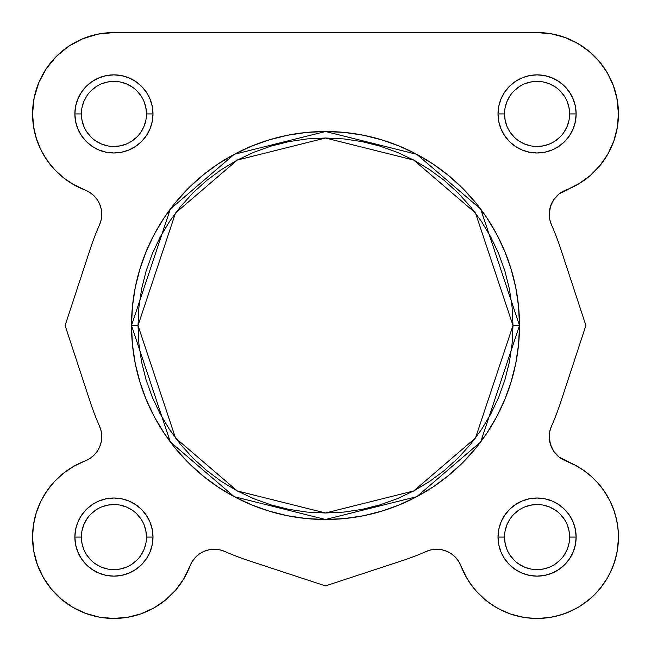 <?xml version="1.0" encoding="UTF-8"?>
<svg xmlns="http://www.w3.org/2000/svg" width="651" height="651" viewBox="0 0 651 651"><rect width="100%" height="100%" fill="white"/><g stroke="black" fill="none" stroke-linecap="round" stroke-linejoin="round"><path stroke-width="0.98" d="M569.625 113.925L576.135 113.925A39.06 39.06 0 0 1 537.075 152.985A39.06 39.06 0 0 1 498.015 113.925L498.764 106.308L500.985 98.976L504.598 92.222L509.456 86.306L515.372 81.448L522.126 77.843L529.458 75.614L537.075 74.865L544.692 75.614L552.024 77.843L558.778 81.448L564.694 86.306L569.552 92.222L573.165 98.976L575.386 106.308L576.135 113.925L575.386 121.55L573.165 128.874L569.552 135.628L564.694 141.544L558.778 146.402L552.024 150.015L544.692 152.236L537.075 152.985L529.458 152.236L522.126 150.015L515.372 146.402L509.456 141.544L504.598 135.628L500.985 128.874L498.764 121.55L498.015 113.925L504.525 113.925A32.55 32.55 0 0 0 537.075 146.475A32.55 32.55 0 0 0 569.625 113.925A32.55 32.55 0 0 0 537.075 81.375A32.55 32.55 0 0 0 504.525 113.925L498.015 113.925A39.06 39.06 0 0 1 537.075 74.865A39.06 39.06 0 0 1 576.135 113.925L569.625 113.925A32.55 32.55 0 0 1 537.075 146.475A32.55 32.55 0 0 1 504.525 113.925A32.55 32.55 0 0 1 537.075 81.375A32.55 32.55 0 0 1 569.625 113.925L568.998 107.578L567.151 101.466M569.625 537.075L576.135 537.075A39.06 39.06 0 0 1 537.075 576.135A39.06 39.06 0 0 1 498.015 537.075L498.764 529.458L500.985 522.126L504.598 515.372L509.456 509.456L515.372 504.598L522.126 500.993L529.458 498.764L537.075 498.015L544.692 498.764L552.024 500.993L558.778 504.598L564.694 509.456L569.552 515.372L573.165 522.126L575.386 529.458L576.135 537.075L575.386 544.7L573.165 552.024L569.552 558.778L564.694 564.694L558.778 569.552L552.024 573.165L544.692 575.386L537.075 576.135L529.458 575.386L522.126 573.165L515.372 569.552L509.456 564.694L504.598 558.778L500.985 552.024L498.764 544.7L498.015 537.075L504.525 537.075A32.55 32.55 0 0 0 537.075 569.625A32.55 32.55 0 0 0 569.625 537.075A32.55 32.55 0 0 0 537.075 504.525A32.55 32.55 0 0 0 504.525 537.075L498.015 537.075A39.06 39.06 0 0 1 537.075 498.015A39.06 39.06 0 0 1 576.135 537.075L569.625 537.075A32.55 32.55 0 0 1 537.075 569.625A32.55 32.55 0 0 1 504.525 537.075A32.55 32.55 0 0 1 537.075 504.525A32.55 32.55 0 0 1 569.625 537.075L568.998 530.728L567.151 524.616M146.475 537.075L152.985 537.075A39.06 39.06 0 0 1 113.925 576.135A39.06 39.06 0 0 1 74.865 537.075L75.614 529.458L77.835 522.126L81.448 515.372L86.306 509.456L92.222 504.598L98.976 500.993L106.308 498.764L113.925 498.015L121.542 498.764L128.874 500.993L135.628 504.598L141.544 509.456L146.402 515.372L150.015 522.126L152.236 529.458L152.985 537.075L152.236 544.7L150.015 552.024L146.402 558.778L141.544 564.694L135.628 569.552L128.874 573.165L121.542 575.386L113.925 576.135L106.308 575.386L98.976 573.165L92.222 569.552L86.306 564.694L81.448 558.778L77.835 552.024L75.614 544.7L74.865 537.075L81.375 537.075A32.55 32.55 0 0 0 113.925 569.625A32.55 32.55 0 0 0 146.475 537.075A32.55 32.55 0 0 0 113.925 504.525A32.55 32.55 0 0 0 81.375 537.075L74.865 537.075A39.06 39.06 0 0 1 113.925 498.015A39.06 39.06 0 0 1 152.985 537.075L146.475 537.075A32.55 32.55 0 0 1 113.925 569.625A32.55 32.55 0 0 1 81.375 537.075A32.55 32.55 0 0 1 113.925 504.525A32.55 32.55 0 0 1 146.475 537.075L145.848 530.728L144.001 524.616M146.475 113.925L152.985 113.925A39.06 39.06 0 0 1 113.925 152.985A39.06 39.06 0 0 1 74.865 113.925L75.614 106.308L77.835 98.976L81.448 92.222L86.306 86.306L92.222 81.448L98.976 77.843L106.308 75.614L113.925 74.865L121.542 75.614L128.874 77.843L135.628 81.448L141.544 86.306L146.402 92.222L150.015 98.976L152.236 106.308L152.985 113.925L152.236 121.55L150.015 128.874L146.402 135.628L141.544 141.544L135.628 146.402L128.874 150.015L121.542 152.236L113.925 152.985L106.308 152.236L98.976 150.015L92.222 146.402L86.306 141.544L81.448 135.628L77.835 128.874L75.614 121.55L74.865 113.925L81.375 113.925A32.55 32.55 0 0 0 113.925 146.475A32.55 32.55 0 0 0 146.475 113.925A32.55 32.55 0 0 0 113.925 81.375A32.55 32.55 0 0 0 81.375 113.925L74.865 113.925A39.06 39.06 0 0 1 113.925 74.865A39.06 39.06 0 0 1 152.985 113.925L146.475 113.925A32.55 32.55 0 0 1 113.925 146.475A32.55 32.55 0 0 1 81.375 113.925A32.55 32.55 0 0 1 113.925 81.375A32.55 32.55 0 0 1 146.475 113.925L145.848 107.578L144.001 101.466M131.502 325.5L170.302 441.899L234.205 496.672L325.5 519.498L416.795 496.672L480.698 441.899L519.498 325.5L512.988 325.5L475.49 437.993L413.727 490.935L325.5 512.988L237.273 490.935L175.51 437.993L138.012 325.5L131.502 325.5L132.438 306.483L135.229 287.652L139.859 269.188L146.272 251.262L154.409 234.051L164.198 217.719L175.534 202.428L188.326 188.326L202.428 175.542L217.719 164.198L234.051 154.409L251.262 146.272L269.188 139.859L287.652 135.229L306.483 132.438L325.5 131.502L344.517 132.438L363.348 135.229L381.811 139.859L399.738 146.272L416.949 154.409L433.281 164.198L448.572 175.542L462.674 188.326L475.466 202.428L486.802 217.719L496.591 234.051L504.728 251.262L511.141 269.188L515.771 287.652L518.562 306.483L519.498 325.5A193.998 193.998 0 0 1 325.5 519.498A193.998 193.998 0 0 1 131.502 325.5A193.998 193.998 0 0 1 325.5 131.502A193.998 193.998 0 0 1 519.498 325.5L518.562 344.517L515.771 363.348L511.141 381.82L504.728 399.738L496.591 416.949L486.802 433.281L475.466 448.572L462.674 462.682L448.572 475.466L433.281 486.802L416.949 496.591L399.738 504.728L381.811 511.149L363.348 515.771L344.517 518.562L325.5 519.498L306.483 518.562L287.652 515.771L269.188 511.149L251.262 504.728L234.051 496.591L217.719 486.802L202.428 475.466L188.326 462.682L175.534 448.572L164.198 433.281L154.409 416.949L146.272 399.738L139.859 381.82L135.229 363.348L132.438 344.517L131.502 325.5L138.012 325.5L138.915 343.874L141.617 362.078L146.084 379.924L152.285 397.248L160.154 413.881L169.61 429.668L180.571 444.446L192.924 458.076L206.562 470.429L221.34 481.39L237.119 490.854L253.752 498.715L271.076 504.916L288.922 509.383L307.126 512.085L325.5 512.988L343.874 512.085L362.078 509.383L379.924 504.916L397.248 498.715L413.881 490.854L429.66 481.39L444.438 470.429L458.076 458.076L470.429 444.446L481.39 429.668L490.846 413.881L498.715 397.248L504.916 379.924L509.383 362.078L512.085 343.874L512.988 325.5L512.085 307.126L509.383 288.922L504.916 271.076L498.715 253.752L490.846 237.119L481.39 221.34L470.429 206.562L458.076 192.924L444.438 180.571L429.66 169.61L413.881 160.154L397.248 152.285L379.924 146.084L362.078 141.617L343.874 138.915L325.5 138.012L307.126 138.915L288.922 141.617L271.076 146.084L253.752 152.285L237.119 160.154L221.34 169.61L206.562 180.571L192.924 192.924L180.571 206.562L169.61 221.34L160.154 237.119L152.285 253.752L146.084 271.076L141.617 288.922L138.915 307.126L138.012 325.5L175.51 213.007L237.273 160.073L325.5 138.012L413.727 160.073L475.49 213.007L512.988 325.5L519.498 325.5L480.698 209.101L416.795 154.328L325.5 131.502L234.205 154.328L170.302 209.101L131.502 325.5M583.882 470.51L591.783 476.841L583.882 470.51L575.248 465.213L566.028 461.022A26.04 26.04 0 0 1 549.249 436.691L550.429 444.43L553.855 451.468L550.429 444.43L549.249 436.691L549.818 431.279L551.503 426.104A247.38 247.38 0 0 0 560.511 402.749A247.38 247.38 0 0 1 551.503 426.104L549.835 431.198L551.503 426.104A247.38 247.38 0 0 0 560.511 402.749L585.9 325.5L560.511 248.259A247.38 247.38 0 0 0 551.503 224.904A26.04 26.04 0 0 1 549.249 214.309L549.818 219.729L551.503 224.904L549.818 219.729L549.249 214.309L550.429 206.57L549.249 214.309A26.04 26.04 0 0 1 566.028 189.978L559.209 193.827L553.855 199.531L559.209 193.827L578.731 183.834L590.18 175.583L600.035 165.484L590.18 175.583M38.743 82.783L46.262 68.713L38.743 82.783L34.112 98.049L32.55 113.925L33.478 126.156L32.55 113.925A81.375 81.375 0 0 1 113.925 32.55L98.049 34.112L82.783 38.743L68.713 46.262L82.783 38.743M36.228 512.89L40.744 501.49L36.228 512.89L33.478 524.844L32.55 537.075A81.375 81.375 0 0 1 84.972 461.022L89.692 458.654L93.842 455.383L97.243 451.338L99.749 446.692L101.279 441.63L99.749 446.692L97.243 451.338L93.842 455.383L89.692 458.654L73.872 466.238L63.676 473.065L54.627 481.349L46.929 490.895L40.744 501.49L46.929 490.895M101.743 436.365L101.149 431.117L99.497 426.104L101.149 431.117L101.743 436.365L101.279 441.63M99.497 224.904L101.149 219.883L101.743 214.635L101.279 209.37L101.743 214.635L101.149 219.883L99.497 224.904A247.38 247.38 0 0 0 90.489 248.259L65.1 325.5L90.489 402.749A247.38 247.38 0 0 0 99.497 426.104A247.38 247.38 0 0 1 90.489 402.749L65.1 325.5L90.489 248.259A247.38 247.38 0 0 1 99.497 224.904A26.04 26.04 0 0 0 84.972 189.978L89.692 192.346L93.842 195.625L97.243 199.67L99.749 204.316L101.279 209.37M73.872 184.762L63.676 177.935L54.627 169.659L63.676 177.935L73.872 184.762L84.972 189.978A81.375 81.375 0 0 1 32.55 113.925M46.929 160.113L40.744 149.518L46.929 160.113L54.627 169.659M46.262 68.713L56.385 56.385L68.713 46.262L56.385 56.385L46.262 68.713M552.105 33.95L537.075 32.55L551.128 33.779L537.075 32.55L113.925 32.55L537.075 32.55A81.375 81.375 0 0 1 566.028 189.978L561.308 192.346L566.028 189.978M607.993 153.831L600.035 165.484L607.993 153.831L613.82 140.982L617.343 127.319L618.45 113.258L617.107 99.204L613.364 85.606L607.326 72.855L599.172 61.332L589.155 51.396L577.567 43.34L564.767 37.408L551.128 33.779M591.783 476.841L598.847 484.1L604.942 492.18L609.995 500.961L604.942 492.18L598.847 484.1L591.783 476.841M613.917 510.294L616.652 520.051L618.149 530.06L616.652 520.051L613.917 510.294L609.995 500.961M601.321 587.023L594.615 594.615L587.023 601.321L578.658 607.025L587.023 601.321L594.615 594.615L601.321 587.023L607.025 578.658L611.647 569.649L615.114 560.137L617.376 550.266L618.393 540.184L618.149 530.06M569.649 611.647L560.137 615.114L550.258 617.376L560.137 615.114L569.649 611.647L578.658 607.025M540.184 618.393L530.06 618.149L540.184 618.393L550.258 617.376M470.51 583.882L465.213 575.248L458.654 561.308L455.383 557.158L458.654 561.308L465.213 575.248L470.51 583.882L476.833 591.783L484.1 598.847L492.18 604.95L500.961 609.995L510.294 613.917L520.043 616.652L530.06 618.149M195.617 557.158L192.346 561.308L189.978 566.028L192.346 561.308L195.617 557.158L192.346 561.308L195.617 557.158L199.662 553.765L204.316 551.251L209.37 549.729L214.635 549.257L219.883 549.859L224.904 551.503A247.38 247.38 0 0 0 248.259 560.511L325.5 585.9L402.741 560.511A247.38 247.38 0 0 0 426.096 551.503L431.117 549.859L426.096 551.503L431.117 549.859L436.365 549.257L431.117 549.859L436.365 549.257L441.63 549.729L446.684 551.251L451.338 553.765L446.684 551.251L451.338 553.765L455.383 557.158L458.654 561.308L455.383 557.158M183.834 578.731L175.583 590.18L183.834 578.731L189.978 566.028A81.375 81.375 0 0 1 32.55 537.075L33.771 551.137L37.408 564.767L43.34 577.567L51.396 589.155L43.34 577.567M113.25 618.45L99.204 617.107L85.606 613.364L72.847 607.326L61.332 599.172L51.396 589.155L61.332 599.172L72.847 607.326L85.606 613.364L99.204 617.107L113.25 618.45L127.319 617.343L140.982 613.82L153.831 607.993L165.484 600.035L175.583 590.18M576.306 465.782L559.209 457.173L553.855 451.468M550.429 206.57L553.855 199.531M33.478 126.156L36.228 138.11L40.744 149.518M81.375 537.075L82.002 543.43L83.849 549.534M86.852 555.148L90.912 560.096M95.835 564.132L101.466 567.151L107.578 568.998M113.917 569.625L120.272 568.998L126.384 567.151M131.998 564.148L136.938 560.096M140.982 555.173L144.001 549.534L145.848 543.43M140.998 519.002L136.938 514.062M132.015 510.018L126.384 507.007L120.272 505.152M113.933 504.525L107.578 505.152L101.466 507.007M95.852 510.01L90.912 514.062M86.868 518.985L83.849 524.616L82.002 530.728M81.375 113.925L82.002 120.28L83.849 126.384M86.852 131.998L90.912 136.946M95.835 140.982L101.466 144.001L107.578 145.848M113.917 146.475L120.272 145.848L126.384 144.001M131.998 140.998L136.938 136.946M140.982 132.023L144.001 126.384L145.848 120.28M140.998 95.852L136.938 90.912M132.015 86.868L126.384 83.857L120.272 82.002M113.933 81.375L107.578 82.002L101.466 83.857M95.852 86.86L90.912 90.912M86.868 95.835L83.849 101.466L82.002 107.578M504.525 113.925L505.152 120.28L506.999 126.384M510.002 131.998L514.062 136.946M518.985 140.982L524.616 144.001L530.728 145.848M537.067 146.475L543.422 145.848L549.534 144.001M555.148 140.998L560.088 136.946M564.132 132.023L567.151 126.384L568.998 120.28M564.148 95.852L560.088 90.912M555.165 86.868L549.534 83.857L543.422 82.002M537.083 81.375L530.728 82.002L524.616 83.857M519.002 86.86L514.062 90.912M510.018 95.835L506.999 101.466L505.152 107.578M504.525 537.075L505.152 543.43L506.999 549.534M510.002 555.148L514.062 560.096M518.985 564.132L524.616 567.151L530.728 568.998M537.067 569.625L543.422 568.998L549.534 567.151M555.148 564.148L560.088 560.096M564.132 555.173L567.151 549.534L568.998 543.43M564.148 519.002L560.088 514.062M555.165 510.018L549.534 507.007L543.422 505.152M537.083 504.525L530.728 505.152L524.616 507.007M519.002 510.01L514.062 514.062M510.018 518.985L506.999 524.616L505.152 530.728M559.909 457.702L566.028 461.022A81.375 81.375 0 0 1 594.615 594.615A81.375 81.375 0 0 1 461.022 566.028L458.654 561.308L461.022 566.028A26.04 26.04 0 0 0 426.096 551.503A247.38 247.38 0 0 1 402.741 560.511L325.5 585.9L248.259 560.511A247.38 247.38 0 0 1 224.904 551.503A26.04 26.04 0 0 0 189.978 566.028L192.346 561.308L189.978 566.028M99.497 426.104A26.04 26.04 0 0 1 84.972 461.022M551.503 224.904L549.851 219.883L551.503 224.904A247.38 247.38 0 0 1 560.511 248.259L585.9 325.5L560.511 402.749M549.249 436.691A26.04 26.04 0 0 1 551.503 426.104A26.04 26.04 0 0 0 549.249 436.691M92.491 194.405L91.091 193.298L92.491 194.405M72.269 183.834L85.012 189.994M58.273 173.296L52.544 167.348L58.273 173.296M49.183 163.222L44.585 156.517L49.183 163.222M78.974 40.443L84.361 38.108L78.974 40.443M94.053 35.016L98.895 33.95L94.053 35.016M585.298 48.377L592.272 54.131L585.298 48.377M596.69 58.541L602.5 65.539L596.69 58.541M605.943 70.577L610.524 78.901L605.943 70.577M614.267 139.68L612.567 144.302L614.267 139.68M609.027 151.943L606.415 156.517L609.027 151.935M592.727 173.296L588.903 176.665L592.727 173.296M581.677 181.987L577.998 184.266L581.677 181.987M549.517 432.956L549.249 436.536L549.517 432.956M549.257 437.187L550.16 443.526L549.257 437.187M550.689 445.219L553.757 451.338L557.158 455.383L553.757 451.338L550.689 445.219M604.071 490.895L610.256 501.49L604.071 490.895M610.98 503.02L614.414 511.751L610.98 503.02M617.823 526.976L618.409 534.463L617.823 526.976M618.442 538.287L617.286 550.779L618.442 538.287M616.969 552.528L614.178 563.099L616.969 552.528M612.941 566.516L608.498 576.07L612.941 566.516M607.399 578.015L600.287 588.317L607.399 578.015M577.201 607.871L566.972 612.762L577.201 607.871M563.579 614.015L553.643 616.749L563.579 614.015M551.169 617.221L538.719 618.434L551.169 617.221M495.444 606.992L487.078 601.28L495.444 606.992M484.938 599.555L475.979 590.831L484.938 599.555M474.083 588.594L468.24 580.472L474.083 588.594M461.038 566.069L466.409 577.429L461.022 566.028M182.768 580.464L184.591 577.429L182.76 580.472M115.365 618.442L112.281 618.434L115.365 618.442M99.831 617.221L97.357 616.749L99.831 617.221M87.421 614.015L84.028 612.762L87.421 614.015M73.799 607.871L72.635 607.204L73.799 607.871M38.059 566.516L36.822 563.099L38.059 566.516M34.023 552.479L33.714 550.779L34.023 552.479M35.48 515.446L36.586 511.759L35.48 515.446M100.571 444.43L100.311 445.219M101.743 437.187L101.751 436.536L101.743 437.187M101.475 432.931L101.165 431.198L101.475 432.931M70.821 44.903L65.71 48.377M58.728 54.131L54.31 58.533M48.491 65.548L45.057 70.577M40.476 78.901L38.222 84.085M34.902 94.509L34.007 98.594M32.55 113.258L33.657 127.319M34.226 130.379L36.733 139.68M38.433 144.302L41.973 151.935M62.097 176.665L69.323 181.987M100.311 205.781L100.84 207.482M101.743 213.813L101.751 214.472M101.475 218.069L101.165 219.802M92.491 456.595L91.091 457.702M74.686 465.782L71.577 467.589M65.116 471.967L61.861 474.538M56.368 479.551L53.553 482.513M48.402 488.828L46.538 491.464M33.803 522.843L33.177 526.976M32.591 534.463L32.558 538.287M42.502 576.07L43.601 578.015M50.713 588.317L52.788 590.783M59.729 597.781L62.341 600.01M125.252 617.661L128.711 617.099M140.876 613.86L141.503 613.633M152.432 608.766L155.556 606.992M163.922 601.28L166.062 599.555M175.021 590.831L176.917 588.594M199.662 553.765L204.316 551.251M214.635 549.257L219.883 549.859L224.904 551.503M498.568 608.766L509.424 613.608M510.124 613.86L522.289 617.099M525.748 617.661L535.635 618.442M578.365 607.204L588.659 600.01M591.271 597.781L598.212 590.783M617.197 522.843L615.52 515.446M602.598 488.828L597.447 482.513M594.632 479.551L589.139 474.538M585.884 471.967L579.423 467.589M558.509 456.595L557.158 455.383M549.517 218.044L549.249 214.472M549.257 213.813L550.16 207.482M550.689 205.781L553.814 199.588M553.757 199.67L558.509 194.405M559.909 193.298L561.308 192.346M598.456 167.348L601.817 163.222M616.774 130.379L617.425 126.782M618.45 113.925L616.888 98.049M616.098 94.509L612.778 84.085M580.179 44.903L572.026 40.443M566.639 38.108L556.947 35.016"/></g></svg>
